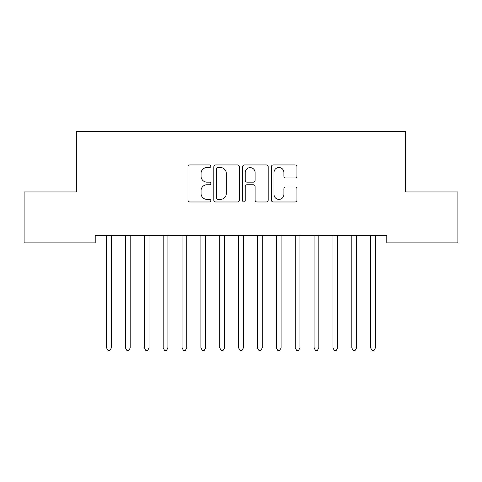 <?xml version="1.0" encoding="UTF-8"?>
<svg xmlns="http://www.w3.org/2000/svg" width="482" height="482" viewBox="0 0 482 482"><rect width="100%" height="100%" fill="white"/><g stroke="black" fill="none" stroke-linecap="round" stroke-linejoin="round"><path stroke-width="0.72" d="M210.821 166.236A1.295 1.295 0 0 0 209.525 164.94L189.86 164.94A1.85 1.85 0 0 0 188.004 166.796L188.004 200.12A1.85 1.85 0 0 0 189.86 201.97L209.525 201.97A1.295 1.295 0 0 0 210.821 200.675A1.295 1.295 0 0 0 209.525 199.379L206.983 199.379A5.923 5.923 0 0 1 201.06 193.451L201.06 190.673A5.923 5.923 0 0 1 206.983 184.751L209.525 184.751A1.295 1.295 0 0 0 210.821 183.455A1.295 1.295 0 0 0 209.525 182.16L206.983 182.16A5.923 5.923 0 0 1 201.06 176.237L201.06 173.46A5.923 5.923 0 0 1 206.983 167.531L209.525 167.531A1.295 1.295 0 0 0 210.821 166.236M295.105 177.997A1.85 1.85 0 0 0 296.954 176.141L296.954 166.796A1.85 1.85 0 0 0 295.105 164.94L273.258 164.94A1.85 1.85 0 0 0 271.408 166.796L271.408 200.12A1.85 1.85 0 0 0 273.258 201.97L295.105 201.97A1.85 1.85 0 0 0 296.954 200.12L296.954 188.823A1.85 1.85 0 0 0 295.105 186.974L285.754 186.974A1.85 1.85 0 0 0 283.904 188.823L283.904 194.427A4.953 4.953 0 0 1 278.951 199.379A4.953 4.953 0 0 1 273.999 194.427L273.999 172.484A4.953 4.953 0 0 1 278.951 167.531A4.953 4.953 0 0 1 283.904 172.484L283.904 176.141A1.85 1.85 0 0 0 285.754 177.997L295.105 177.997M386.793 235.324L95.207 235.324L95.207 242.868L24.1 242.868L24.1 191.944L76.343 191.944L76.343 131.586L405.657 131.586L405.657 191.944L457.9 191.944L457.9 242.868L386.793 242.868L386.793 235.324M239.379 166.796A1.85 1.85 0 0 0 237.53 164.94L215.683 164.94A1.85 1.85 0 0 0 213.833 166.796L213.833 200.12A1.85 1.85 0 0 0 215.683 201.97L237.53 201.97A1.85 1.85 0 0 0 239.379 200.12L239.379 166.796M244.47 164.94L266.317 164.94A1.85 1.85 0 0 1 268.167 166.796L268.167 200.12A1.85 1.85 0 0 1 266.317 201.97L256.966 201.97A1.85 1.85 0 0 1 255.117 200.12L255.117 186.6A1.85 1.85 0 0 0 253.267 184.751L247.061 184.751A1.85 1.85 0 0 0 245.211 186.6L245.211 200.675A1.295 1.295 0 0 1 243.916 201.97A1.295 1.295 0 0 1 242.621 200.675L242.621 166.796A1.85 1.85 0 0 1 244.47 164.94M217.719 167.531A1.295 1.295 0 0 0 216.424 168.833L216.424 198.084A1.295 1.295 0 0 0 217.719 199.379L220.407 199.379A5.923 5.923 0 0 0 226.329 193.451L226.329 173.46A5.923 5.923 0 0 0 220.407 167.531L217.719 167.531M255.117 172.58A4.953 4.953 0 0 0 250.164 167.628A4.953 4.953 0 0 0 245.211 172.58L245.211 180.31A1.85 1.85 0 0 0 247.061 182.16L253.267 182.16A1.85 1.85 0 0 0 255.117 180.31L255.117 172.58M111.577 235.324L111.469 235.602A1.886 1.886 0 0 0 111.33 236.307L111.33 347.962L106.618 347.962L106.618 236.307A1.886 1.886 0 0 0 106.48 235.602L106.371 235.324M111.33 347.962L109.914 350.414L108.028 350.414L106.618 347.962M130.441 235.324L130.327 235.602A1.886 1.886 0 0 0 130.194 236.307L130.194 347.962L125.477 347.962L125.477 236.307A1.886 1.886 0 0 0 125.338 235.602L125.23 235.324M130.194 347.962L128.778 350.414L126.893 350.414L125.477 347.962M149.3 235.324L149.191 235.602A1.886 1.886 0 0 0 149.052 236.307L149.052 347.962L144.341 347.962L144.341 236.307A1.886 1.886 0 0 0 144.202 235.602L144.088 235.324M149.052 347.962L147.637 350.414L145.751 350.414L144.341 347.962M168.164 235.324L168.049 235.602A1.886 1.886 0 0 0 167.917 236.307L167.917 347.962L163.199 347.962L163.199 236.307A1.886 1.886 0 0 0 163.061 235.602L162.952 235.324M167.917 347.962L166.501 350.414L164.615 350.414L163.199 347.962M187.022 235.324L186.914 235.602A1.886 1.886 0 0 0 186.775 236.307L186.775 347.962L182.057 347.962L182.057 236.307A1.886 1.886 0 0 0 181.925 235.602L181.81 235.324M186.775 347.962L185.359 350.414L183.473 350.414L182.057 347.962M205.886 235.324L205.772 235.602A1.886 1.886 0 0 0 205.633 236.307L205.633 347.962L200.922 347.962L200.922 236.307A1.886 1.886 0 0 0 200.783 235.602L200.675 235.324M205.633 347.962L204.223 350.414L202.338 350.414L200.922 347.962M224.745 235.324L224.636 235.602A1.886 1.886 0 0 0 224.498 236.307L224.498 347.962L219.78 347.962L219.78 236.307A1.886 1.886 0 0 0 219.647 235.602L219.533 235.324M224.498 347.962L223.082 350.414L221.196 350.414L219.78 347.962M243.603 235.324L243.494 235.602A1.886 1.886 0 0 0 243.356 236.307L243.356 347.962L238.644 347.962L238.644 236.307A1.886 1.886 0 0 0 238.506 235.602L238.397 235.324M243.356 347.962L241.946 350.414L240.054 350.414L238.644 347.962M262.467 235.324L262.353 235.602A1.886 1.886 0 0 0 262.22 236.307L262.22 347.962L257.502 347.962L257.502 236.307A1.886 1.886 0 0 0 257.364 235.602L257.255 235.324M262.22 347.962L260.804 350.414L258.918 350.414L257.502 347.962M281.325 235.324L281.217 235.602A1.886 1.886 0 0 0 281.078 236.307L281.078 347.962L276.367 347.962L276.367 236.307A1.886 1.886 0 0 0 276.228 235.602L276.114 235.324M281.078 347.962L279.662 350.414L277.777 350.414L276.367 347.962M300.19 235.324L300.075 235.602A1.886 1.886 0 0 0 299.943 236.307L299.943 347.962L295.225 347.962L295.225 236.307A1.886 1.886 0 0 0 295.086 235.602L294.978 235.324M299.943 347.962L298.527 350.414L296.641 350.414L295.225 347.962M319.048 235.324L318.939 235.602A1.886 1.886 0 0 0 318.801 236.307L318.801 347.962L314.083 347.962L314.083 236.307A1.886 1.886 0 0 0 313.951 235.602L313.836 235.324M318.801 347.962L317.385 350.414L315.499 350.414L314.083 347.962M337.912 235.324L337.798 235.602A1.886 1.886 0 0 0 337.659 236.307L337.659 347.962L332.948 347.962L332.948 236.307A1.886 1.886 0 0 0 332.809 235.602L332.701 235.324M337.659 347.962L336.249 350.414L334.363 350.414L332.948 347.962M356.77 235.324L356.662 235.602A1.886 1.886 0 0 0 356.523 236.307L356.523 347.962L351.806 347.962L351.806 236.307A1.886 1.886 0 0 0 351.673 235.602L351.559 235.324M356.523 347.962L355.107 350.414L353.222 350.414L351.806 347.962M375.629 235.324L375.52 235.602A1.886 1.886 0 0 0 375.382 236.307L375.382 347.962L370.67 347.962L370.67 236.307A1.886 1.886 0 0 0 370.531 235.602L370.423 235.324M375.382 347.962L373.972 350.414L372.086 350.414L370.67 347.962"/></g></svg>
